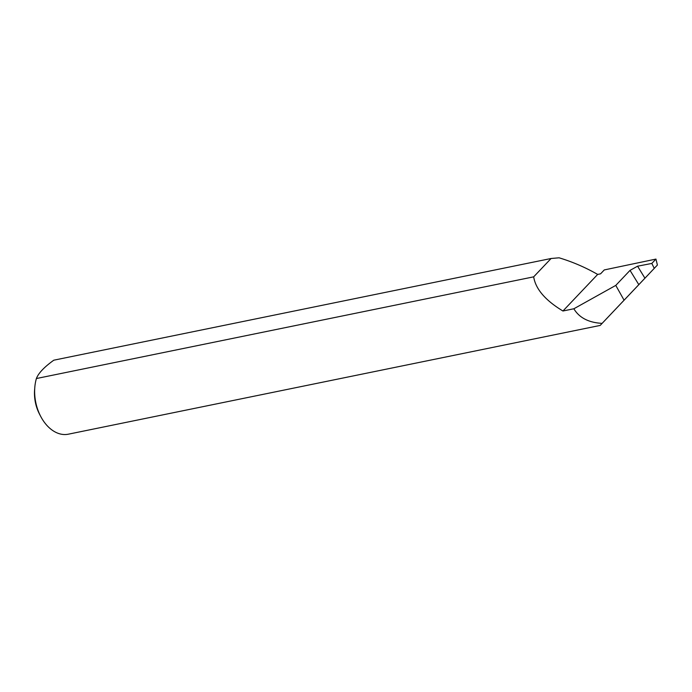 <?xml version="1.0" encoding="UTF-8"?>
<svg xmlns="http://www.w3.org/2000/svg" width="692" height="692" viewBox="0 0 692 692"><rect width="100%" height="100%" fill="white"/><g stroke="black" fill="none" stroke-linecap="round" stroke-linejoin="round"><path stroke-width="1.04" d="M644.944 278.21L654.251 268.366L651.812 263.436L637.566 266.204L644.944 278.21L638.82 284.672L630.031 270.373L615.776 285.398L573.858 308.77C579.247 317.766 588.667 322.636 602.118 323.372L657.4 265.045L655.947 259.085L604.272 269.932L600.569 273.833L597.672 274.421C585.354 267.38 572.492 261.844 559.084 257.805L551.091 258.497L533.67 276.843C535.591 288.997 545.348 300.389 562.942 311.002L597.672 274.421M40.733 416.472L39.591 414.283A31.676 21.443 -101.6 0 1 34.6 389.89L34.799 387.433A37.705 25.526 78.4 0 0 40.733 416.472A37.705 25.526 78.4 0 0 41.382 417.657A37.705 25.526 78.4 0 0 68.318 434.195L600.189 325.422L638.82 284.672M551.091 258.497L53.82 360.186C44.219 367.071 38.415 373.187 36.399 378.533A37.705 25.526 78.4 0 0 34.799 387.433M630.031 270.373L637.566 266.204M36.399 378.533L533.67 276.843M573.858 308.77L562.942 311.002M615.776 285.398L624.08 300.198M655.947 259.085L651.812 263.436M654.251 268.366L657.4 265.045"/></g></svg>
